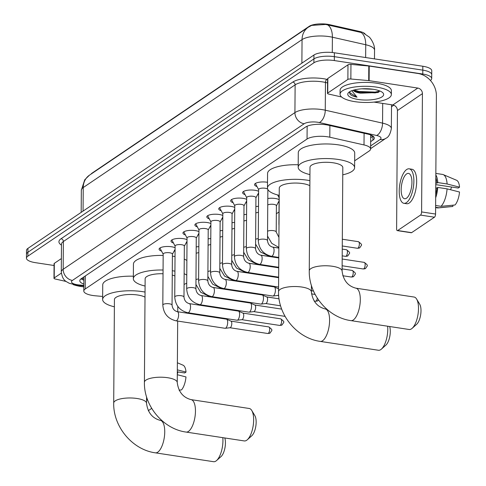 <?xml version="1.0" encoding="UTF-8"?>
<svg xmlns="http://www.w3.org/2000/svg" width="486" height="486" viewBox="0 0 486 486"><rect width="100%" height="100%" fill="white"/><g stroke="black" fill="none" stroke-linecap="round" stroke-linejoin="round"><path stroke-width="0.73" d="M267.798 198.537A8.207 2.588 0.4 0 1 275.264 198.488A8.207 2.588 0.4 0 1 279.086 199.661M279.073 202.079A8.207 2.588 0.4 0 1 278.229 202.48M161.552 251.104A8.73 2.758 0.4 0 1 159.092 249.166A8.73 2.758 0.4 0 1 171.485 246.748A8.73 2.758 0.4 0 1 175.094 247.745M175.069 250.806A8.73 2.758 0.4 0 1 174.067 251.189M173.484 243.036A8.73 2.758 0.4 0 1 171.023 241.099A8.73 2.758 0.4 0 1 183.422 238.681A8.73 2.758 0.4 0 1 187.025 239.677M187.001 242.739A8.73 2.758 0.4 0 1 185.998 243.121M185.415 234.969A8.73 2.758 0.4 0 1 182.955 233.031A8.73 2.758 0.4 0 1 195.354 230.613A8.73 2.758 0.4 0 1 198.956 231.609M198.932 234.671A8.73 2.758 0.4 0 1 197.93 235.06M197.346 226.901A8.73 2.758 0.4 0 1 194.886 224.963A8.73 2.758 0.4 0 1 207.285 222.545A8.73 2.758 0.4 0 1 210.888 223.542M210.863 226.61A8.73 2.758 0.4 0 1 209.861 226.992M209.278 218.84A8.73 2.758 0.4 0 1 206.817 216.896A8.73 2.758 0.4 0 1 219.216 214.478A8.73 2.758 0.4 0 1 222.819 215.48M222.795 218.542A8.73 2.758 0.4 0 1 221.792 218.925M221.209 210.772A8.73 2.758 0.4 0 1 218.749 208.834A8.73 2.758 0.4 0 1 231.148 206.416A8.73 2.758 0.4 0 1 234.75 207.413M234.726 210.474A8.73 2.758 0.4 0 1 233.723 210.857M233.146 202.705A8.73 2.758 0.4 0 1 230.68 200.767A8.73 2.758 0.4 0 1 243.079 198.349A8.73 2.758 0.4 0 1 246.681 199.345M246.657 202.407A8.73 2.758 0.4 0 1 245.655 202.79M245.078 194.637A8.73 2.758 0.4 0 1 242.611 192.699A8.73 2.758 0.4 0 1 255.01 190.281A8.73 2.758 0.4 0 1 258.613 191.277M258.588 194.339A8.73 2.758 0.4 0 1 257.586 194.728M257.009 186.569A8.73 2.758 0.4 0 1 254.543 184.631A8.73 2.758 0.4 0 1 266.942 182.214A8.73 2.758 0.4 0 1 267.519 182.311M354.665 160.817L369.19 151A15.388 4.86 -179.6 0 0 370.611 148.977A15.388 4.86 -179.6 0 0 364.008 144.937L329.806 137.216A15.388 4.86 -179.6 0 0 327.479 136.779A15.388 4.86 -179.6 0 0 307.049 139.02L85.22 288.988A15.388 4.86 -179.6 0 0 83.799 291.005A15.388 4.86 -179.6 0 0 95.25 295.786L102.649 296.448M365.126 33.996A13.851 4.374 -179.6 0 0 359.622 31.45L329.69 24.695A13.851 4.374 -179.6 0 0 327.594 24.3A13.851 4.374 -179.6 0 0 309.211 26.317L92.115 173.083A13.851 4.374 -179.6 0 0 91.101 174.055M276.346 213.767L279 211.969M255.867 206.605A8.207 2.588 0.4 0 1 258.509 206.325M243.929 214.672A8.207 2.588 0.4 0 1 246.578 214.393M231.998 222.734A8.207 2.588 0.4 0 1 234.647 222.454M220.067 230.801A8.207 2.588 0.4 0 1 222.716 230.522M208.136 238.869A8.207 2.588 0.4 0 1 210.778 238.59M196.204 246.937A8.207 2.588 0.4 0 1 198.847 246.657M363.686 33.255L368.959 36.863C369.384 36.693 375.064 43.764 374.542 50.131A20.521 6.476 -179.6 0 0 365.739 44.742A17.952 9.696 -77.3 0 0 361.019 32.453L325.669 24.452L311.684 25.4L308.288 27.228A17.952 15.479 -124.1 0 0 302.049 39.615L83.234 187.547A20.521 6.476 -179.6 0 0 81.338 190.245L84.71 179.802L89.473 175.16A17.952 15.479 55.9 0 0 83.234 187.547L83.07 211.1M54.061 265.502L35.381 262.659A15.388 4.86 0.4 0 1 26.451 258.181L26.481 254.287A15.388 4.86 0.4 0 1 27.902 252.27L313.92 58.909A15.388 4.86 0.4 0 1 334.344 56.668L422.802 70.142A15.388 4.86 0.4 0 1 431.726 74.613A15.388 4.86 0.4 0 0 422.802 70.142L334.344 56.668A15.388 4.86 0.4 0 0 313.92 58.909L27.902 252.27A15.388 4.86 0.4 0 0 26.481 254.287L26.505 250.393A15.388 4.86 0.4 0 1 27.933 248.376L313.944 55.015A15.388 4.86 0.4 0 1 334.374 52.774L422.826 66.248A15.388 4.86 0.4 0 1 431.756 70.719L431.702 78.507A15.388 4.86 0.4 0 1 430.396 80.445M370.66 141.663L372.896 140.15A15.388 4.86 -179.6 0 0 374.317 138.127A15.388 4.86 -179.6 0 0 367.72 134.087L328.378 125.206A15.388 4.86 -179.6 0 0 326.051 124.768A15.388 4.86 -179.6 0 0 305.627 127.01L81.211 278.727A15.388 4.86 -179.6 0 0 79.789 280.744A15.388 4.86 -179.6 0 0 83.847 284.073M26.451 258.181A15.388 4.86 0.4 0 1 27.878 256.165L313.889 62.803A15.388 4.86 0.4 0 1 334.319 60.562L422.771 74.036A15.388 4.86 0.4 0 1 431.702 78.507M393.769 105.213L391.509 106.738M83.878 280.179A15.388 4.86 0.4 0 1 81.089 278.806M373.041 136.177A15.388 4.86 0.4 0 1 372.92 136.256L370.69 137.769M354.944 101.665A25.649 8.098 0.4 0 1 340.06 94.205A25.649 8.098 0.4 0 1 376.48 87.103A25.649 8.098 0.4 0 1 391.358 94.563A25.649 8.098 0.4 0 1 354.944 101.665M340.06 94.205L340.091 90.311A25.649 8.098 0.4 0 1 376.504 83.209A25.649 8.098 0.4 0 1 391.388 90.669L391.358 94.563M353.747 90.08L356.353 91.824L360.521 93.178L378.029 92.534L379.845 90.979M373.248 89.284A17.952 5.668 0.4 0 1 382.652 92.613A17.952 5.668 0.4 0 1 377.78 98.652A17.952 5.668 0.4 0 1 358.17 99.478A17.952 5.668 0.4 0 1 348.79 92.383A17.952 5.668 0.4 0 1 373.248 89.284M360.521 93.178A12.824 4.046 0.4 0 1 360.363 93.154A12.824 4.046 0.4 0 1 353.176 90.244M361.912 88.823L373.084 89.26M349.902 91.599L349.841 93.986C350.941 95.335 353.328 96.398 357.003 97.176L351.773 90.724M355.102 91.155L358.893 92.212L375.168 92.881L378.916 92.054M354.094 89.989L358.899 91.441L375.174 92.109L379.809 90.961M349.525 92.577L357.003 97.176M327.734 93.045A2.564 0.808 -179.6 0 0 327.497 93.379L327.6 78.775A2.564 0.808 0.4 0 1 327.837 78.44L327.734 93.045L347.873 79.425L347.976 64.826A2.564 0.808 0.4 0 1 350.959 64.401L368.801 66.005A2.564 0.808 0.4 0 1 369.226 66.053L417.905 73.471A20.521 17.69 -124.1 0 1 436.392 95.778L435.565 214.053A2.564 1.015 98.7 0 1 434.472 217.212L420.505 215.085A2.564 1.015 -81.3 0 0 421.599 211.926L422.425 93.646A5.127 4.423 55.9 0 0 417.802 88.069L369.123 80.658A2.564 0.808 -179.6 0 0 368.704 80.609L350.856 79.005A2.564 0.808 -179.6 0 0 347.873 79.425M327.837 78.44L347.976 64.826M374.007 102.096L392.816 104.964A5.127 4.423 55.9 0 1 397.439 110.541L396.612 228.815A2.564 1.015 -81.3 0 0 397.305 230.619A2.564 1.015 -81.3 0 0 397.676 230.522L411.642 232.648L434.472 217.212M411.642 232.648A2.564 1.015 98.7 0 1 411.271 232.751L397.305 230.619M397.676 230.522L420.505 215.085M327.497 93.379A2.564 0.808 -179.6 0 0 328.597 94.053L341.591 96.987M406.466 198.233A12.824 5.085 -81.3 0 0 411.836 184.607A12.824 5.085 -81.3 0 0 408.477 173.387A12.824 5.085 -81.3 0 0 406.636 173.897A12.824 5.085 -81.3 0 0 401.26 187.529A12.824 5.085 -81.3 0 0 404.619 198.744A12.824 5.085 -81.3 0 0 406.466 198.233M435.766 184.625L458.225 188.046L459.549 187.153L447.108 183.987L437.801 182.572L436.926 183.161A14.878 5.899 -81.3 0 0 435.814 177.912M403.921 203.306L406.715 203.731A17.441 6.913 -81.3 0 0 409.224 203.039A17.441 6.913 -81.3 0 0 416.532 184.51A17.441 6.913 -81.3 0 0 411.97 169.25L409.176 168.824A17.441 6.913 -81.3 0 0 406.667 169.517A17.441 6.913 -81.3 0 0 399.358 188.052A17.441 6.913 -81.3 0 0 403.921 203.306A17.441 6.913 -81.3 0 0 406.436 202.613A17.441 6.913 -81.3 0 0 413.738 184.085A17.441 6.913 -81.3 0 0 409.176 168.824M437.801 182.572A16.925 6.713 -81.3 0 0 435.839 174.96M447.108 183.987A16.925 6.713 -81.3 0 0 443.275 174.626A16.925 6.713 -81.3 0 0 442.618 174.438L435.845 173.405M435.608 207.619L437.522 207.905A16.925 6.713 -81.3 0 0 438.202 207.923A16.925 6.713 -81.3 0 0 438.882 207.777L452.873 206.447L452.879 205.195M435.608 207.279L438.882 207.777M459.549 187.153A13.335 5.285 -81.3 0 0 456.561 180.263L443.275 174.626M438.202 207.923L452.563 206.495A13.335 5.285 -81.3 0 0 452.873 206.447M451.603 187.037A10.261 4.07 -81.3 0 0 450.637 189.759M435.699 194.837A14.878 5.899 -81.3 0 0 436.89 188.027L437.765 187.438L447.077 188.86L459.513 192.019A13.335 5.285 -81.3 0 1 455.024 204.989L441.033 206.319L435.62 205.499M435.748 187.851L436.89 188.027M436.926 183.161L435.778 182.985M435.675 197.79A16.925 6.713 -81.3 0 0 437.765 187.438M441.033 206.319A16.925 6.713 -81.3 0 0 447.077 188.86M83.829 286.898A25.649 8.098 0.4 0 1 81.417 286.582A25.649 8.098 0.4 0 1 73.186 284.62M409.133 329.49A16.415 6.506 -81.3 0 0 411.496 328.84A16.415 6.506 -81.3 0 0 412.152 328.323A16.415 6.506 -81.3 0 0 418.039 314.248A16.415 6.506 -81.3 0 0 416.611 299.054A16.415 6.506 -81.3 0 0 414.072 297.037L355.88 288.174A16.415 6.506 98.7 0 1 360.175 302.535A16.415 6.506 98.7 0 1 353.298 319.976A16.415 6.506 98.7 0 1 350.935 320.626L409.133 329.49M355.88 288.174C347.891 286.078 343.298 280.367 342.095 271.054L342.818 167.579A16.415 5.182 -179.6 0 0 333.293 162.804A16.415 5.182 -179.6 0 0 309.989 167.348L309.266 270.83C308.665 294.352 327.886 317.552 350.935 320.626M309.934 174.589A28.212 8.906 0.4 0 1 298.191 167.269A28.212 8.906 0.4 0 1 338.25 159.457A28.212 8.906 0.4 0 1 354.616 167.658A28.212 8.906 0.4 0 1 342.764 174.82M298.191 167.269L298.289 152.665A28.212 8.906 0.4 0 1 338.347 144.852A28.212 8.906 0.4 0 1 354.713 153.06L354.616 167.658M416.611 299.054L419.704 304.2A11.287 4.477 98.7 0 1 420.682 314.649A11.287 4.477 98.7 0 1 416.636 324.326L412.152 328.323M311.429 285.446L311.38 291.819C312.583 301.132 317.176 306.836 325.17 308.938A16.415 6.506 98.7 0 1 329.465 323.293A16.415 6.506 98.7 0 1 322.589 340.741A16.415 6.506 98.7 0 1 320.225 341.391L378.418 350.254A16.415 6.506 -81.3 0 0 380.781 349.604A16.415 6.506 -81.3 0 0 381.437 349.088A16.415 6.506 -81.3 0 0 387.652 326.221M309.861 185.701A16.415 5.182 -179.6 0 0 302.584 183.568A16.415 5.182 -179.6 0 0 279.274 188.112L278.551 291.588C277.956 315.116 297.177 338.317 320.225 341.391M279.225 195.354A28.212 8.906 0.4 0 1 267.476 188.027A28.212 8.906 0.4 0 1 307.535 180.221A28.212 8.906 0.4 0 1 309.892 180.622M267.476 188.027L267.579 173.429A28.212 8.906 0.4 0 1 298.204 164.766M389.663 326.525A11.287 4.477 98.7 0 1 385.92 345.09L381.437 349.088M244.282 440.936A16.415 6.506 -81.3 0 0 246.645 440.286A16.415 6.506 -81.3 0 0 247.307 439.769A16.415 6.506 -81.3 0 0 253.188 425.687A16.415 6.506 -81.3 0 0 251.766 410.494A16.415 6.506 -81.3 0 0 249.227 408.483L191.034 399.62A16.415 6.506 98.7 0 1 195.329 413.975A16.415 6.506 98.7 0 1 188.453 431.422A16.415 6.506 98.7 0 1 186.089 432.072L244.282 440.936M163.035 273.758A16.415 5.182 -179.6 0 0 145.138 278.794L144.415 382.269C143.82 405.798 163.041 428.998 186.089 432.072M145.089 286.035A28.212 8.906 0.4 0 1 133.34 278.709A28.212 8.906 0.4 0 1 163.059 270.022M172.287 270.738A28.212 8.906 0.4 0 1 173.399 270.902A28.212 8.906 0.4 0 1 174.93 271.152M133.34 278.709L133.443 264.111A28.212 8.906 0.4 0 1 163.162 255.423M172.39 256.14A28.212 8.906 0.4 0 1 173.502 256.298A28.212 8.906 0.4 0 1 175.027 256.547M174.893 275.975A16.415 5.182 -179.6 0 0 172.257 275.046M184.145 273.715A28.212 8.906 0.4 0 1 186.776 275.076M186.721 283.095A28.212 8.906 0.4 0 1 184.066 284.419M184.243 259.111A28.212 8.906 0.4 0 1 186.879 260.472M251.766 410.494L254.852 415.645A11.287 4.477 98.7 0 1 255.836 426.094A11.287 4.477 98.7 0 1 251.791 435.772L247.307 439.769M146.578 396.892L146.535 403.265C147.738 412.578 152.331 418.282 160.319 420.378A16.415 6.506 98.7 0 1 164.614 434.739A16.415 6.506 98.7 0 1 157.737 452.187A16.415 6.506 98.7 0 1 155.38 452.837L213.573 461.7A16.415 6.506 -81.3 0 0 215.936 461.05A16.415 6.506 -81.3 0 0 216.592 460.534A16.415 6.506 -81.3 0 0 222.807 437.667M145.01 297.146A16.415 5.182 -179.6 0 0 137.732 295.014A16.415 5.182 -179.6 0 0 114.429 299.558L113.706 403.034C113.104 426.562 132.326 449.757 155.38 452.837M114.38 306.8A28.212 8.906 0.4 0 1 102.631 299.473A28.212 8.906 0.4 0 1 142.69 291.661A28.212 8.906 0.4 0 1 145.047 292.068M102.631 299.473L102.734 284.875A28.212 8.906 0.4 0 1 133.358 276.212M224.811 437.971A11.287 4.477 98.7 0 1 221.075 456.536L216.592 460.534M255.691 183.283A7.697 2.43 -179.6 0 0 255.587 183.665A7.697 2.43 -179.6 0 0 255.691 184.073L258.625 189.649M267.737 189.254A4.617 1.458 -179.6 0 0 265.18 188.252A4.617 1.458 -179.6 0 0 258.625 189.528L258.266 240.54A4.617 1.458 -179.6 0 1 258.582 240.017A4.617 1.458 -179.6 0 1 264.821 239.258A4.617 1.458 -179.6 0 1 267.5 240.6L267.859 189.595A4.617 1.458 -179.6 0 0 267.847 189.491M243.753 191.35A7.697 2.43 -179.6 0 0 243.656 191.733A7.697 2.43 -179.6 0 0 243.759 192.134L246.694 197.717M253.249 196.314A4.617 1.458 -179.6 0 0 246.694 197.595L246.335 248.601A4.617 1.458 -179.6 0 1 246.651 248.079A4.617 1.458 -179.6 0 1 252.89 247.325A4.617 1.458 -179.6 0 1 255.569 248.668L255.928 197.656A4.617 1.458 -179.6 0 0 253.249 196.314M231.822 199.412A7.697 2.43 -179.6 0 0 231.725 199.801A7.697 2.43 -179.6 0 0 231.828 200.202L234.762 205.785M241.317 204.381A4.617 1.458 -179.6 0 0 234.762 205.663L234.404 256.669A4.617 1.458 -179.6 0 1 234.72 256.146A4.617 1.458 -179.6 0 1 240.959 255.393A4.617 1.458 -179.6 0 1 243.638 256.736L243.996 205.724A4.617 1.458 -179.6 0 0 241.317 204.381M219.891 207.479A7.697 2.43 -179.6 0 0 219.794 207.862A7.697 2.43 -179.6 0 0 219.897 208.269L222.831 213.852M229.386 212.449A4.617 1.458 -179.6 0 0 222.831 213.725L222.473 264.736A4.617 1.458 -179.6 0 1 222.788 264.214A4.617 1.458 -179.6 0 1 229.028 263.461A4.617 1.458 -179.6 0 1 231.707 264.803L232.065 213.791A4.617 1.458 -179.6 0 0 229.386 212.449M207.959 215.547A7.697 2.43 -179.6 0 0 207.862 215.93A7.697 2.43 -179.6 0 0 207.965 216.337L210.9 221.914M217.455 220.516A4.617 1.458 -179.6 0 0 210.9 221.792L210.541 272.804A4.617 1.458 -179.6 0 1 210.857 272.281A4.617 1.458 -179.6 0 1 217.096 271.522A4.617 1.458 -179.6 0 1 219.775 272.865L220.134 221.859A4.617 1.458 -179.6 0 0 217.455 220.516M223.706 288.55A4.617 1.829 98.7 0 0 224.253 288.441A4.617 1.829 98.7 0 0 224.374 288.368A4.617 1.829 98.7 0 0 226.306 283.46A4.617 1.829 98.7 0 0 225.097 279.426L274.165 286.898A4.617 1.829 98.7 0 1 274.359 286.953A4.617 1.829 98.7 0 1 275.41 290.154A4.617 1.829 98.7 0 1 273.442 295.84A4.617 1.829 98.7 0 1 272.974 296.029A4.617 1.829 98.7 0 1 272.774 296.029L223.706 288.55C215.596 286.521 211.21 281.273 210.541 272.804M278.636 294.741A3.335 1.324 98.7 0 1 278.101 295.336A3.335 1.324 98.7 0 1 277.767 295.47A3.335 1.324 98.7 0 1 277.621 295.47M196.028 223.615A7.697 2.43 -179.6 0 0 195.931 223.997A7.697 2.43 -179.6 0 0 196.034 224.404L198.968 229.981M205.523 228.584A4.617 1.458 -179.6 0 0 198.968 229.86L198.61 280.872A4.617 1.458 -179.6 0 1 198.926 280.349A4.617 1.458 -179.6 0 1 205.165 279.59A4.617 1.458 -179.6 0 1 207.844 280.932L208.202 229.927A4.617 1.458 -179.6 0 0 205.523 228.584M211.775 296.618A4.617 1.829 98.7 0 0 212.315 296.509A4.617 1.829 98.7 0 0 212.437 296.436A4.617 1.829 98.7 0 0 214.375 291.527A4.617 1.829 98.7 0 0 213.166 287.493L262.233 294.966A4.617 1.829 98.7 0 1 262.428 295.02A4.617 1.829 98.7 0 1 263.479 298.216A4.617 1.829 98.7 0 1 261.511 303.908A4.617 1.829 98.7 0 1 261.043 304.096A4.617 1.829 98.7 0 1 260.842 304.09L211.775 296.618C203.664 294.589 199.278 289.34 198.61 280.872M266.699 296.94A3.335 1.324 98.7 0 1 266.832 296.982A3.335 1.324 98.7 0 1 267.592 299.291A3.335 1.324 98.7 0 1 266.17 303.404A3.335 1.324 98.7 0 1 265.836 303.537A3.335 1.324 98.7 0 1 265.69 303.531M184.097 231.682A7.697 2.43 -179.6 0 0 184 232.065A7.697 2.43 -179.6 0 0 184.103 232.466L187.031 238.049M193.592 236.646A4.617 1.458 -179.6 0 0 187.037 237.927L186.679 288.933A4.617 1.458 -179.6 0 1 186.995 288.411A4.617 1.458 -179.6 0 1 193.234 287.657A4.617 1.458 -179.6 0 1 195.913 289L196.265 237.988A4.617 1.458 -179.6 0 0 193.592 236.646M199.843 304.686A4.617 1.829 98.7 0 0 200.384 304.576A4.617 1.829 98.7 0 0 200.505 304.503A4.617 1.829 98.7 0 0 202.443 299.595A4.617 1.829 98.7 0 0 201.234 295.555L250.302 303.033A4.617 1.829 98.7 0 1 250.497 303.088A4.617 1.829 98.7 0 1 251.548 306.283A4.617 1.829 98.7 0 1 249.579 311.976A4.617 1.829 98.7 0 1 249.111 312.164A4.617 1.829 98.7 0 1 248.911 312.158L199.843 304.686C191.733 302.656 187.347 297.408 186.679 288.933M254.767 305.008A3.335 1.324 98.7 0 1 254.901 305.05A3.335 1.324 98.7 0 1 255.66 307.359A3.335 1.324 98.7 0 1 254.239 311.465A3.335 1.324 98.7 0 1 253.905 311.605A3.335 1.324 98.7 0 1 253.759 311.599M172.166 239.744A7.697 2.43 -179.6 0 0 172.068 240.133A7.697 2.43 -179.6 0 0 172.172 240.534L175.1 246.116M181.661 244.713A4.617 1.458 -179.6 0 0 175.106 245.995L174.747 297.001A4.617 1.458 -179.6 0 1 175.063 296.478A4.617 1.458 -179.6 0 1 181.302 295.725A4.617 1.458 -179.6 0 1 183.981 297.067L184.334 246.056A4.617 1.458 -179.6 0 0 181.661 244.713M187.912 312.753A4.617 1.829 98.7 0 0 188.453 312.644A4.617 1.829 98.7 0 0 188.574 312.565A4.617 1.829 98.7 0 0 190.512 307.662A4.617 1.829 98.7 0 0 189.303 303.622L238.371 311.095A4.617 1.829 98.7 0 1 238.565 311.155A4.617 1.829 98.7 0 1 239.616 314.351A4.617 1.829 98.7 0 1 237.648 320.043A4.617 1.829 98.7 0 1 237.18 320.225A4.617 1.829 98.7 0 1 236.98 320.225L187.912 312.753C179.802 310.718 175.416 305.469 174.747 297.001M242.836 313.075A3.335 1.324 98.7 0 1 242.97 313.118A3.335 1.324 98.7 0 1 243.729 315.426A3.335 1.324 98.7 0 1 242.307 319.533A3.335 1.324 98.7 0 1 241.973 319.667A3.335 1.324 98.7 0 1 241.828 319.667M160.234 247.811A7.697 2.43 -179.6 0 0 160.137 248.194A7.697 2.43 -179.6 0 0 160.24 248.601L163.168 254.184M169.729 252.781A4.617 1.458 -179.6 0 0 163.175 254.056L162.816 305.068A4.617 1.458 -179.6 0 1 163.126 304.546A4.617 1.458 -179.6 0 1 169.371 303.793A4.617 1.458 -179.6 0 1 172.05 305.135L172.402 254.123A4.617 1.458 -179.6 0 0 169.729 252.781M175.981 320.815A4.617 1.829 98.7 0 0 176.521 320.705A4.617 1.829 98.7 0 0 176.643 320.632A4.617 1.829 98.7 0 0 178.581 315.73A4.617 1.829 98.7 0 0 177.372 311.69L226.44 319.162A4.617 1.829 98.7 0 1 226.628 319.223A4.617 1.829 98.7 0 1 227.685 322.418A4.617 1.829 98.7 0 1 225.711 328.111A4.617 1.829 98.7 0 1 225.249 328.293A4.617 1.829 98.7 0 1 225.048 328.293L175.981 320.815C167.87 318.786 163.478 313.537 162.816 305.068M230.899 321.143A3.335 1.324 98.7 0 1 231.038 321.179A3.335 1.324 98.7 0 1 231.798 323.488A3.335 1.324 98.7 0 1 230.376 327.6A3.335 1.324 98.7 0 1 230.042 327.734A3.335 1.324 98.7 0 1 229.896 327.734M279.213 197.28A4.617 1.458 -179.6 0 0 279.104 197.589L278.921 223.87A4.617 1.458 -179.6 0 1 279.025 223.56M276.34 205.961A4.617 1.458 -179.6 0 0 276.406 205.718A4.617 1.458 -179.6 0 0 273.727 204.375A4.617 1.458 -179.6 0 0 267.75 204.952M258.467 212.358A4.617 1.458 -179.6 0 0 255.818 213.02M246.536 220.419A4.617 1.458 -179.6 0 0 243.887 221.087M234.604 228.487A4.617 1.458 -179.6 0 0 231.956 229.155M248.34 263.157L268.375 266.207A4.617 1.829 98.7 0 1 268.564 266.261A4.617 1.829 98.7 0 1 268.612 266.285L268.564 266.261M222.673 236.554A4.617 1.458 -179.6 0 0 220.024 237.223M236.409 271.218L256.444 274.274A4.617 1.829 98.7 0 1 256.632 274.329A4.617 1.829 98.7 0 1 256.681 274.353M210.742 244.622A4.617 1.458 -179.6 0 0 208.093 245.284M224.477 279.286L244.507 282.336A4.617 1.829 98.7 0 1 244.701 282.396A4.617 1.829 98.7 0 1 244.75 282.415L244.701 282.396M198.804 252.69A4.617 1.458 -179.6 0 0 196.162 253.352M212.546 287.354L232.575 290.403A4.617 1.829 98.7 0 1 232.77 290.464A4.617 1.829 98.7 0 1 232.812 290.482L232.77 290.464M54.213 277.956A2.564 0.808 -179.6 0 0 53.976 278.296L54.074 263.691A2.564 0.808 0.4 0 1 54.311 263.357L54.213 277.956L61.339 273.138M54.311 263.357L61.382 258.576M148.297 410.682L151.705 408.374M146.553 400.288L146.979 400.002A2.564 1.015 -81.3 0 0 147.44 399.456M53.976 278.296A2.564 0.808 -179.6 0 0 55.076 278.97L66.132 281.467M177.323 371.839L184.698 372.962L186.023 372.069L177.335 369.858M186.023 372.069A13.335 5.285 -81.3 0 0 183.034 365.18L177.384 362.781M178.076 371.954A10.261 4.07 -81.3 0 0 177.305 374.02M179.352 390.598L179.358 390.112M177.299 374.724L185.986 376.936A13.335 5.285 -81.3 0 1 181.503 389.906L179.115 390.137M329.885 125.546L329.806 137.216M329.69 24.695L329.684 25.4M83.471 277.196A5.127 1.622 -179.6 0 0 83.896 277.579M359.622 31.45L359.616 32.161M309.211 26.317L309.205 26.645M372.233 135.667A15.388 13.268 -124.1 0 1 370.703 135.667M307.14 126.202L307.049 139.02M364.093 133.273L364.008 144.937M85.311 275.951L85.22 288.988M365.654 57.536L365.739 44.742L332.394 37.209A20.521 6.476 -179.6 0 0 329.289 36.632A20.521 6.476 -179.6 0 0 302.049 39.615L301.885 63.168M327.619 24.889A17.952 9.696 -77.3 0 1 332.394 37.209L332.284 52.512M27.933 248.376L27.878 256.165M313.944 55.015L313.889 62.803M334.374 52.774L334.319 60.562M422.826 66.248L422.771 74.036M370.63 145.922L380.082 139.531A10.261 3.238 -179.6 0 0 376.632 135.491L319.338 122.551A10.261 3.238 -179.6 0 0 317.783 122.259A10.261 3.238 -179.6 0 0 304.169 123.754L72.426 280.422A10.261 3.238 -179.6 0 0 77.426 284.753A10.261 3.238 -179.6 0 0 79.109 284.954L83.841 285.379M79.109 284.954A10.261 2.473 -84.9 0 1 78.258 285.44L69.255 283.295C65.944 281.175 62.706 281.011 61.285 271.966A20.521 6.476 0.4 0 1 63.18 269.268L294.923 112.6A20.521 6.476 0.4 0 1 322.163 109.611A20.521 6.476 0.4 0 1 325.262 110.194L325.456 82.45A20.521 6.476 -179.6 0 0 322.352 81.867A20.521 6.476 -179.6 0 0 295.117 84.856L63.374 241.524A20.521 6.476 -179.6 0 0 61.479 244.221L61.479 244.185M61.473 245.126A23.085 7.284 0.4 0 1 61.066 238.735L292.809 82.067A2.564 2.211 -124.1 0 1 295.117 84.856L294.923 112.6A10.261 8.845 55.9 0 0 304.169 123.754M292.809 82.067A23.085 7.284 0.4 0 1 323.445 78.708A23.085 7.284 0.4 0 1 326.938 79.364L327.594 79.51M319.338 122.551A10.261 5.54 -77.3 0 0 325.262 110.194L382.561 123.134L382.695 103.421M376.632 135.491A10.261 5.54 -77.3 0 0 382.561 123.134A20.521 6.476 0.4 0 1 391.358 128.523L391.522 104.763M327.57 82.93L325.456 82.45A2.564 1.385 102.7 0 1 326.938 79.364M72.426 280.422A10.261 8.845 55.9 0 1 63.18 269.268L63.374 241.524A2.564 2.211 -124.1 0 0 61.066 238.735M380.082 139.531A10.261 8.845 55.9 0 0 385.896 138.297C388.521 137.252 390.343 133.99 391.358 128.523M372.92 136.256L372.896 140.15M397.439 110.541L422.425 93.646M392.816 104.964L417.802 88.069M369.226 66.053L369.123 80.658M421.599 211.926L435.565 214.053M368.704 80.609L368.801 66.005M350.959 64.401L350.856 79.005M342.095 271.054A16.415 5.182 -179.6 0 0 332.57 266.285A16.415 5.182 -179.6 0 0 310.779 268.673A16.415 5.182 -179.6 0 0 309.266 270.83M311.38 291.819A16.415 5.182 -179.6 0 0 301.861 287.044A16.415 5.182 -179.6 0 0 280.07 289.437A16.415 5.182 -179.6 0 0 278.551 291.588M191.034 399.62C183.046 397.518 178.447 391.813 177.244 382.5A16.415 5.182 -179.6 0 0 167.725 377.725A16.415 5.182 -179.6 0 0 145.934 380.119A16.415 5.182 -179.6 0 0 144.415 382.269M146.535 403.265A16.415 5.182 -179.6 0 0 137.009 398.49A16.415 5.182 -179.6 0 0 115.225 400.883A16.415 5.182 -179.6 0 0 113.706 403.034M363.249 268.977L365.618 268.442C367.295 265.32 369.032 266.049 364.251 262.379A3.335 1.324 98.7 0 1 365.126 265.295A3.335 1.324 98.7 0 1 363.728 268.843A3.335 1.324 98.7 0 1 363.249 268.977L342.132 265.757M365.618 268.442A3.335 2.873 -124.1 0 1 363.728 268.843M267.5 240.6C267.926 244.142 269.7 246.329 272.822 247.155A4.617 1.829 98.7 0 1 274.031 251.195A4.617 1.829 98.7 0 1 272.099 256.104A4.617 1.829 98.7 0 1 271.978 256.177A4.617 1.829 98.7 0 1 271.431 256.286C263.321 254.257 258.935 249.008 258.266 240.54M351.317 277.038L353.687 276.504C355.363 273.387 357.101 274.116 352.32 270.447A3.335 1.324 98.7 0 1 353.194 273.363A3.335 1.324 98.7 0 1 351.797 276.911A3.335 1.324 98.7 0 1 351.317 277.038L342.788 275.744M353.687 276.504A3.335 2.873 -124.1 0 1 351.797 276.911M255.569 248.668C255.994 252.21 257.768 254.397 260.891 255.223A4.617 1.829 98.7 0 1 262.1 259.263A4.617 1.829 98.7 0 1 260.168 264.171A4.617 1.829 98.7 0 1 260.046 264.244A4.617 1.829 98.7 0 1 259.5 264.354C251.39 262.325 247.003 257.076 246.335 248.601M243.638 256.736C244.063 260.277 245.837 262.458 248.96 263.291A4.617 1.829 98.7 0 1 250.169 267.33A4.617 1.829 98.7 0 1 248.237 272.233A4.617 1.829 98.7 0 1 248.115 272.312A4.617 1.829 98.7 0 1 247.568 272.421C239.458 270.386 235.072 265.137 234.404 256.669M231.707 264.803C232.132 268.339 233.906 270.526 237.028 271.358A4.617 1.829 98.7 0 1 238.237 275.398A4.617 1.829 98.7 0 1 236.305 280.3A4.617 1.829 98.7 0 1 236.184 280.373A4.617 1.829 98.7 0 1 235.637 280.483C227.527 278.454 223.141 273.205 222.473 264.736M317.322 298.173A3.335 1.324 98.7 0 1 315.997 301.107A3.335 1.324 98.7 0 1 315.517 301.241L314.132 301.028M318.597 300.062L317.887 300.706A3.335 2.873 -124.1 0 1 315.997 301.107M279.723 325.438L282.093 324.903C283.775 321.787 285.507 322.516 280.732 318.846A3.335 1.324 98.7 0 1 281.601 321.762A3.335 1.324 98.7 0 1 280.203 325.304A3.335 1.324 98.7 0 1 279.723 325.438L241.9 319.679M282.093 324.903A3.335 2.873 -124.1 0 1 280.203 325.304M267.792 333.505L270.161 332.971C271.838 329.854 273.575 330.577 268.794 326.914A3.335 1.324 98.7 0 1 269.669 329.83A3.335 1.324 98.7 0 1 268.272 333.372A3.335 1.324 98.7 0 1 267.792 333.505L229.969 327.746M270.161 332.971A3.335 2.873 -124.1 0 1 268.272 333.372M357.453 248.279L359.822 247.745C361.499 244.628 363.236 245.357 358.455 241.688A3.335 1.324 98.7 0 1 359.33 244.604A3.335 1.324 98.7 0 1 357.933 248.152A3.335 1.324 98.7 0 1 357.453 248.279L342.272 245.971M359.822 247.745A3.335 2.873 -124.1 0 1 357.933 248.152M345.522 256.347L347.891 255.812C349.568 252.696 351.305 253.425 346.524 249.755A3.335 1.324 98.7 0 1 347.399 252.671A3.335 1.324 98.7 0 1 346.002 256.213A3.335 1.324 98.7 0 1 345.522 256.347L342.199 255.843M347.891 255.812A3.335 2.873 -124.1 0 1 346.002 256.213M278.934 237.387L276.218 232.004A4.617 1.458 -179.6 0 0 273.545 230.662A4.617 1.458 -179.6 0 0 267.567 231.239M258.285 238.638A4.617 1.458 -179.6 0 0 255.636 239.306M268.807 255.624A4.617 1.829 98.7 0 1 268.764 255.642A4.617 1.829 98.7 0 1 268.217 255.751L270.368 256.079M246.353 246.706A4.617 1.458 -179.6 0 0 243.705 247.374M256.869 263.685A4.617 1.829 98.7 0 1 256.833 263.71A4.617 1.829 98.7 0 1 256.286 263.819L258.437 264.147M234.416 254.773A4.617 1.458 -179.6 0 0 231.773 255.436M244.938 271.753A4.617 1.829 98.7 0 1 244.901 271.777A4.617 1.829 98.7 0 1 244.355 271.887L246.505 272.215M222.485 262.841A4.617 1.458 -179.6 0 0 219.842 263.503M233.007 279.821A4.617 1.829 98.7 0 1 232.97 279.845A4.617 1.829 98.7 0 1 232.423 279.954L234.574 280.282M210.553 270.902A4.617 1.458 -179.6 0 0 207.911 271.571M221.075 287.888A4.617 1.829 98.7 0 1 221.039 287.912A4.617 1.829 98.7 0 1 220.492 288.022L222.643 288.35M275.453 298.276L274.936 298.155A3.335 1.324 98.7 0 1 275.137 298.228M198.622 278.97A4.617 1.458 -179.6 0 0 195.98 279.638M209.144 295.956A4.617 1.829 98.7 0 1 209.102 295.974A4.617 1.829 98.7 0 1 208.561 296.083L210.711 296.411M147.683 400.106L146.979 400.002M83.884 278.909L81.624 278.448M370.709 134.968L370.611 148.977M83.896 276.911L83.799 291.005M89.473 175.16L308.288 27.228M81.338 190.245L81.18 212.376M374.542 50.131L374.481 58.879M61.285 271.966L61.479 244.221M370.611 148.631L385.896 138.297M78.258 285.44L83.835 285.938M325.17 308.938L326.786 309.181M177.779 306.356L177.742 311.745M177.676 321.076L177.244 382.5M160.319 420.378L161.935 420.627M255.587 183.665L255.587 183.337M271.431 256.286L278.794 257.41M272.822 247.155L278.855 248.079M364.251 262.379L342.18 259.02M243.656 191.733L243.656 191.405M259.5 264.354L278.721 267.282M255.928 197.784L258.601 192.857M260.891 255.223L278.788 257.951M352.32 270.447L342.108 268.892M231.725 199.801L231.725 199.473M247.568 272.421L278.654 277.154M243.996 205.845L246.669 200.925M248.96 263.291L278.721 267.822M219.794 207.862L219.794 207.534M235.637 280.483L278.581 287.026M313.506 291.047L311.386 290.725M232.065 213.913L234.738 208.986M237.028 271.358L278.648 277.694M207.862 215.93L207.862 215.602M278.551 288.824L274.359 286.953M278.697 295.634L277.694 295.476M220.128 221.981L222.807 217.054M225.097 279.426C221.974 278.593 220.201 276.406 219.775 272.865M277.767 295.47L272.974 296.029M315.141 294.437L311.514 293.884M315.517 301.241L317.887 300.706M195.931 223.997L195.931 223.669M266.832 296.982L262.428 295.02M280.592 305.803L265.763 303.543M208.196 230.048L210.875 225.121M213.166 287.493C210.043 286.661 208.269 284.474 207.844 280.932M265.836 303.537L261.043 304.096M279.055 298.823L266.765 296.952M184 232.065L184 231.737M254.901 305.05L250.497 303.088M285.069 316.368L253.832 311.611M196.265 238.116L198.944 233.189M201.234 295.555C198.112 294.729 196.338 292.542 195.913 289M253.905 311.605L249.111 312.164M281.698 309.108L254.834 305.02M172.068 240.133L172.068 239.805M242.97 313.118L238.565 311.155M184.334 246.177L187.013 241.256M189.303 303.622C186.181 302.79 184.407 300.609 183.981 297.067M241.973 319.667L237.18 320.225M280.732 318.846L242.903 313.087M160.137 248.194L160.137 247.866M231.038 321.179L226.628 319.223M172.402 254.245L175.082 249.318M177.372 311.69C174.249 310.858 172.475 308.671 172.05 305.135M230.042 327.734L225.249 328.293M268.794 326.914L230.972 321.149M279.104 197.711L277.658 194.965M279.013 225.65L278.921 223.87M358.455 241.688L342.314 239.227M276.4 205.839L279.079 200.918M276.406 205.718L276.218 232.004M278.861 247.429L271.741 243.328L267.531 236.081M346.524 249.755L342.247 249.105M268.217 255.751L260.314 251.882L255.6 244.148M272.203 247.022L278.855 248.036M256.286 263.819L248.382 259.949L243.668 252.216M260.271 255.089L278.788 257.908M244.355 271.887L236.451 268.011L231.737 260.283M232.423 279.954L224.52 276.078L219.806 268.345M220.492 288.022L212.589 284.146L207.874 276.413M208.561 296.083L200.657 292.214L195.943 284.48M274.936 298.155L266.62 296.885"/></g></svg>
